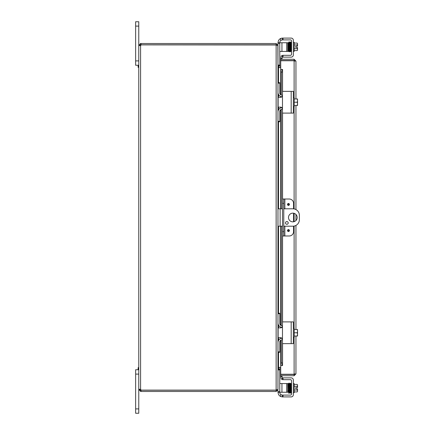 <?xml version="1.0" encoding="UTF-8"?>
<svg xmlns="http://www.w3.org/2000/svg" width="435" height="435" viewBox="0 0 435 435"><rect width="100%" height="100%" fill="white"/><g stroke="black" fill="none" stroke-linecap="round" stroke-linejoin="round"><path stroke-width="0.65" d="M135.633 60.9L138.765 60.9L138.765 21.75L135.633 21.75L135.633 65.25L138.765 65.25L138.118 65.25L138.118 67.338L138.765 67.338M292.842 221.85A4.35 4.35 0 0 1 288.492 217.5A4.35 4.35 0 0 1 292.842 213.15A4.35 4.35 0 0 1 297.192 217.5A4.35 4.35 0 0 1 292.842 221.85M286.861 224.286A1.359 1.359 0 0 1 285.501 222.927A1.359 1.359 0 0 1 286.861 221.567A1.359 1.359 0 0 1 288.22 222.927A1.359 1.359 0 0 1 286.861 224.286M283.761 208.8L292.842 208.8A6.525 6.525 0 0 1 299.367 215.325L299.367 219.675A6.525 6.525 0 0 1 292.842 226.2L283.761 226.2M277.965 226.2L282.478 226.2M282.478 208.8L277.965 208.8M135.633 408.9L135.633 413.25L138.765 413.25L138.765 389.668L140.048 389.668L140.978 390.211L140.978 391.5L138.765 389.668L138.765 374.1L135.633 374.1L135.633 408.9L138.765 408.9M138.765 367.662L138.118 367.662L138.118 369.75L138.765 369.75L135.633 369.75L135.633 374.1M278.253 67.409L280.722 67.425M277.845 45.332L277.965 65.593L278.509 66.136L280.722 66.136M278.509 352.35L278.509 367.385L280.722 367.385M277.965 65.788L278.509 67.615L280.722 67.615M280.722 367.575L278.253 367.591M140.978 391.5L276.133 391.5L277.965 389.668L277.965 369.407L278.509 368.864L280.722 368.864M278.509 367.385L277.965 369.212M140.048 389.668L140.592 389.461L138.765 389.461L139.298 389.2L140.592 389.461A1.218 1.218 0 0 1 141.027 390.124L276.133 390.124L276.133 44.979L277.965 45.523L277.965 121.8L279.77 121.8L277.965 121.8L277.965 352.35L279.77 352.35L277.965 352.35L277.965 389.477L276.557 390.005M279.77 51.45L281.945 51.45L281.945 42.75L277.965 42.75L277.965 45.332L276.133 43.5L140.978 43.5L140.978 44.789L276.133 44.789L276.676 45.332M276.676 389.668L276.133 390.211L276.133 391.5M277.845 389.668L277.965 392.25L287.758 392.25L287.758 383.55L286.67 383.55L286.67 392.25M276.133 44.979L141.027 44.876A1.218 1.218 0 0 1 140.592 45.539L138.765 45.539L140.592 45.539L140.592 389.461M276.133 44.789L276.133 43.5M138.765 389.461L138.765 45.539M140.07 45.702L140.592 45.539M140.048 45.332L138.765 45.332L140.592 43.5L140.592 44.789L140.048 45.539M140.592 43.5L140.978 43.5M140.978 44.789L140.592 44.789M140.592 390.211L140.592 391.5M140.978 390.211L276.133 390.211M293.571 208.838L293.571 203.362A4.35 4.35 0 0 0 289.221 199.012L282.478 199.012L282.478 203.362L283.761 203.362L283.761 199.012M283.761 235.987L283.761 231.637L282.478 231.637L282.478 235.987L289.221 235.987A4.35 4.35 0 0 0 293.571 231.637L293.571 226.162M289.416 230.55A0.957 0.957 0 0 1 288.459 231.507A0.957 0.957 0 0 1 287.502 230.55A0.957 0.957 0 0 1 288.459 229.593A0.957 0.957 0 0 1 289.416 230.55M289.416 204.45A0.957 0.957 0 0 1 288.459 205.407A0.957 0.957 0 0 1 287.502 204.45A0.957 0.957 0 0 1 288.459 203.493A0.957 0.957 0 0 1 289.416 204.45M283.761 231.637L283.761 203.362M282.478 231.637L282.478 203.362M293.571 221.79L293.571 213.21M291.591 374.252A2.175 2.175 0 0 0 293.38 374.252M291.57 60.748A2.175 2.175 0 0 1 292.293 60.557M292.679 60.557A2.175 2.175 0 0 1 293.397 60.748M282.021 58.605L282.478 56.033L281.206 55.81L280.754 58.382L282.016 58.633A0.544 0.544 0 0 0 282.554 59.269M280.754 58.382L280.749 58.41A1.832 1.832 0 0 0 280.803 59.269M280.754 69.448L281.206 72.058L282.478 72.058L282.021 69.448L280.722 69.448L280.749 94.792M282.021 69.448L282.56 69.448L282.554 91.6M282.478 72.058L282.478 91.872A0.522 0.522 0 0 1 283 91.35L290.455 91.35M290.455 113.1L283 113.1A0.522 0.522 0 0 1 282.478 112.578L282.478 199.012M282.478 235.987L282.478 322.422A0.522 0.522 0 0 1 283 321.9L290.455 321.9M282.478 327.337L282.478 330.6M282.478 334.95L282.478 338.212M290.455 343.65L283 343.65A0.522 0.522 0 0 1 282.478 343.128L282.478 362.942L281.206 362.942L280.754 365.552L282.021 365.552L282.478 362.942M280.754 365.552L280.749 340.208M282.021 365.552L280.722 365.552L280.722 340.224M280.754 376.618L281.206 379.189L282.478 378.967L282.021 376.395L280.749 376.59A1.832 1.832 0 0 1 280.803 375.731M282.021 376.395L282.016 376.367A0.544 0.544 0 0 1 282.554 375.731M281.206 72.058L281.206 95.02M281.206 96.646L281.206 97.261M281.206 107.189L281.206 107.804M281.206 109.43L281.206 208.8M281.206 226.2L281.206 325.57M281.206 327.196L281.206 327.811M281.206 337.739L281.206 338.354M281.206 339.98L281.206 362.942M294.114 337.299L294.114 374.252L294.571 374.192L294.658 373.899L294.114 374.443L280.722 374.443L280.722 375.731L294.114 375.731L295.947 373.899L295.947 336.037L295.947 373.899L294.114 374.252L280.722 374.252L280.722 365.552M282.56 365.552L282.554 343.4M280.722 94.776L280.722 69.448L282.56 69.448M280.722 69.448L280.722 60.748L294.114 60.748L295.947 61.101L294.114 59.269L280.722 59.269L280.722 60.557L294.114 60.557L294.114 59.269M294.658 61.101L294.114 60.557M295.947 329.512L295.947 225.417L295.947 329.512M295.947 220.55L295.947 214.45L295.947 220.55M295.947 209.583L295.947 105.487L295.947 209.583M295.947 98.962L295.947 61.101L295.947 98.962M294.114 374.443L294.114 375.731M283 55.321L282.478 55.321L282.478 57.126L283 57.126L283 55.321L290.455 55.321A1.087 1.087 0 0 0 291.542 54.234L291.542 40.988A1.087 1.087 0 0 0 290.455 39.9L282.478 39.9L282.478 38.095L282.478 39.9L280.738 40.39A2.175 2.175 0 0 0 279.933 42.075L279.933 42.75M283 39.9L283 38.095L281.967 38.122L280.738 38.454L280.738 40.39M278.128 42.445L278.128 42.75L278.128 42.445A4.35 4.35 0 0 1 280.738 38.454M291.178 38.095L283 38.095L291.178 38.095A2.175 2.175 0 0 1 293.353 40.27L293.353 41.901M293.353 53.32L293.353 54.951A2.175 2.175 0 0 1 291.178 57.126L283 57.126M294.223 50.596L297.127 50.596A4.616 2.305 180 0 0 297.529 49.655L297.529 47.48L295.767 47.48L295.767 46.175L297.529 46.175L297.529 44A4.616 2.305 -0 0 0 297.127 43.06L294.223 43.06M290.999 43.353L290.999 42.945M288.421 42.945L288.421 43.353M279.933 392.925A2.175 2.175 0 0 0 280.738 394.61L280.738 396.546L282.478 396.905L281.967 396.878L282.478 396.905L281.967 396.878L282.478 396.905L282.478 395.1L280.738 394.61A2.175 2.175 0 0 1 279.933 392.925L279.933 392.25M293.353 393.099L293.353 394.73A2.175 2.175 0 0 1 291.178 396.905L283 396.905L283 395.1L290.455 395.1A1.087 1.087 0 0 0 291.542 394.012L291.542 380.766A1.087 1.087 0 0 0 290.455 379.679L283 379.679L283 377.874L291.178 377.874A2.175 2.175 0 0 1 293.353 380.049L293.353 381.68M294.223 391.94L297.127 391.94A4.616 2.305 180 0 0 297.529 391L297.529 388.825L295.767 388.825L295.767 387.52L297.529 387.52L297.529 385.345A4.616 2.305 0 0 0 297.127 384.404L294.223 384.404M291.222 40.221A1.087 1.087 0 0 0 290.455 39.9M290.455 55.321A1.087 1.087 0 0 0 291.222 55M293.353 40.27L293.353 54.951M293.353 42.304L294.223 42.304L294.223 51.352L293.353 51.352M288.285 49.003L287.758 49.003M288.204 44.653L287.758 44.653M295.767 47.48L295.767 46.175M297.529 50.09A5.65 5.65 0 0 1 297.127 50.596A5.65 5.65 0 0 0 297.529 50.09L297.529 49.655A4.616 2.305 180 0 0 297.127 48.709A4.616 4.616 0 0 0 297.48 47.48M297.48 46.175A4.616 4.616 0 0 0 297.127 44.946A4.616 2.305 -0 0 0 297.529 44L297.529 43.565A5.65 5.65 0 0 0 297.127 43.06A5.65 5.65 0 0 1 297.529 43.565M294.223 44.946L297.127 44.946M294.223 48.709L297.127 48.709M291.542 42.478L291.222 42.478M291.02 42.945L291.02 51.178L291.542 51.178M288.171 43.157L288.361 51.373L289.128 51.64C288.878 51.944 288.769 51.243 288.802 49.525L288.742 46.338M277.965 65.593L279.77 65.593L279.77 65.071L277.965 65.071M286.67 51.45L287.758 51.45L287.758 42.75L286.67 42.75L286.67 51.45L281.945 51.45M277.965 43.272L279.77 43.272L279.77 42.75M279.77 43.272L279.77 65.071M281.945 42.75L286.67 42.75M280.738 396.546A4.35 4.35 0 0 1 278.128 392.555L278.128 392.25M283 395.1L282.478 395.1L282.478 396.905L283 396.905M291.178 377.874L282.478 377.874L282.478 379.679L283 379.679M291.222 380A1.087 1.087 0 0 0 290.455 379.679M291.222 394.779A1.087 1.087 0 0 0 291.542 394.012M293.353 380.049L293.353 394.73M293.353 392.696L294.223 392.696L294.223 383.648L293.353 383.648M288.459 385.997L287.758 385.997M290.607 390.347L290.618 390.864M288.535 390.347L287.758 390.347M295.767 388.825L295.767 387.52M297.48 387.52A4.616 4.616 0 0 0 297.127 386.291A4.616 2.305 0 0 0 297.529 385.345L297.529 384.91A5.65 5.65 0 0 0 297.127 384.404M294.223 390.054L297.127 390.054A4.616 2.305 180 0 1 297.529 391L297.529 391.435A5.65 5.65 0 0 1 297.127 391.94M297.127 390.054A4.616 4.616 0 0 0 297.48 388.825M294.223 386.291L297.127 386.291M291.542 392.522L291.173 392.522M291.542 383.822L291.02 383.822L291.02 385.345M288.421 392.055L288.421 391.647L288.421 392.055M281.945 392.25L281.945 383.55L279.77 383.55M279.77 392.25L279.77 369.407L277.965 369.407M281.945 383.55L286.67 383.55M283 113.1L293.353 113.1L293.353 91.35L283 91.35M281.967 107.635L282.478 108.864L282.478 95.586L281.967 96.815L280.738 97.326L278.128 97.326L278.128 107.124L280.738 107.124L281.967 107.635M282.478 112.578L282.478 108.864M282.478 95.586L282.478 91.872M293.353 106.749L294.223 106.749L294.223 97.701L293.353 97.701M297.529 99.697L297.529 99.028A5.611 5.611 0 0 0 297.48 98.962L297.127 98.962A4.616 3.997 0 0 1 297.529 100.594L297.529 105.422A5.611 5.611 0 0 1 297.48 105.487L297.127 105.487A4.616 3.997 180 0 0 297.529 103.856L297.529 104.753M294.223 105.487L297.127 105.487M297.529 103.856A4.616 3.997 180 0 0 297.127 102.225A4.616 3.997 0 0 0 297.529 100.594M294.223 102.225L297.127 102.225M294.223 98.962L297.127 98.962M282.005 96.777A4.35 4.35 0 0 1 277.965 92.437L277.965 83.172L279.77 83.172L279.77 92.976A2.175 2.175 0 0 0 281.945 95.151L282.478 95.151M282.478 109.299L281.945 109.299A2.175 2.175 0 0 0 279.77 111.474L279.77 121.278L277.965 121.278L277.965 112.012A4.35 4.35 0 0 1 282.005 107.673M277.965 82.65L279.77 82.65L277.965 82.65M279.77 121.8L279.77 121.278M279.77 83.172L279.77 82.65M283 343.65L293.353 343.65L293.353 321.9L283 321.9M281.967 338.185L282.478 339.414L282.478 326.136L281.967 327.365L280.738 327.876L278.128 327.876L278.128 337.674L280.738 337.674L281.967 338.185M282.478 343.128L282.478 339.414M282.478 326.136L282.478 322.422M293.353 337.299L294.223 337.299L294.223 328.251L293.353 328.251M297.529 330.247L297.529 329.578A5.611 5.611 0 0 0 297.48 329.512L297.127 329.512A4.616 3.997 0 0 1 297.529 331.144L297.529 335.972A5.611 5.611 0 0 1 297.48 336.037L297.127 336.037A4.616 3.997 180 0 0 297.529 334.406L297.529 335.303M294.223 336.037L297.127 336.037M297.529 334.406A4.616 3.997 180 0 0 297.127 332.775A4.616 3.997 0 0 0 297.529 331.144M294.223 332.775L297.127 332.775M294.223 329.512L297.127 329.512M282.005 327.327A4.35 4.35 0 0 1 277.965 322.987L277.965 313.722L279.77 313.722L279.77 323.526A2.175 2.175 0 0 0 281.945 325.701L282.478 325.701M282.478 339.849L281.945 339.849A2.175 2.175 0 0 0 279.77 342.024L279.77 351.828L277.965 351.828L277.965 342.562A4.35 4.35 0 0 1 282.005 338.223M277.965 313.2L279.77 313.2L277.965 313.2M279.77 352.35L279.77 351.828M279.77 313.722L279.77 313.2M135.633 26.1L138.765 26.1M280.14 226.2L280.14 208.8M278.509 66.136L278.509 67.425M278.509 67.615L278.509 82.65M278.509 94.542L278.509 97.326M278.509 107.124L278.509 109.908M278.509 121.8L278.509 208.8M278.509 226.2L278.509 313.2M278.509 325.092L278.509 327.876M278.509 337.674L278.509 340.458M278.509 368.864L278.509 367.575M288.459 229.995A0.555 0.555 0 0 1 289.019 230.55A0.555 0.555 0 0 1 288.459 231.105A0.555 0.555 0 0 1 287.905 230.55A0.555 0.555 0 0 1 288.459 229.995M288.459 203.895A0.555 0.555 0 0 1 289.019 204.45A0.555 0.555 0 0 1 288.459 205.005A0.555 0.555 0 0 1 287.905 204.45A0.555 0.555 0 0 1 288.459 203.895M284.849 235.987L284.849 226.2M284.849 208.8L284.849 199.012M280.749 96.499L280.749 97.326M280.749 107.124L280.749 107.951M280.749 109.658L280.749 208.8M280.749 226.2L280.749 325.342M280.749 327.049L280.749 327.876M280.749 337.674L280.749 338.501M282.554 112.85L282.554 199.012M282.554 235.987L282.554 322.15M294.114 328.251L294.114 226.075M294.114 221.66L294.114 213.34M294.114 208.925L294.114 106.749M294.114 97.701L294.114 60.748M294.571 374.192L294.658 373.899M289.976 42.945L289.976 43.353L289.976 42.945M289.444 42.945L289.444 43.353L289.444 42.945M290.107 49.372L290.107 49.666L290.107 49.372M290.368 44.283L290.368 43.989M290.493 43.353L290.493 42.945L290.493 43.353M289.313 43.989L289.313 44.283L289.313 43.989M288.927 42.945L288.927 43.353L288.927 42.945M289.183 50.302L289.183 50.71L289.183 50.302M289.052 49.372L289.052 49.666M290.237 50.71L290.237 50.302L290.237 50.71M290.107 385.627L290.107 385.334M290.237 384.698L290.237 384.29L290.237 384.698M289.313 391.011L289.313 390.717M289.183 384.29L289.183 384.698L289.183 384.29M288.927 391.647L288.927 392.055L288.927 391.647M289.444 391.647L289.444 392.055L289.444 391.647M289.764 383.387L289.922 383.654L290.188 383.36L290.493 384.486L290.368 390.717M289.976 391.647L289.976 392.055L289.976 391.647M277.965 369.929L279.77 369.929M279.77 391.728L277.965 391.728M291.178 91.35L291.178 113.1M291.178 321.9L291.178 343.65M280.722 338.512L280.722 337.674M280.722 327.876L280.722 327.038M280.722 325.326L280.722 226.2M280.722 208.8L280.722 109.674M280.722 107.962L280.722 107.124M280.722 97.326L280.722 96.488M289.683 42.342L290.161 42.336L289.683 42.342L289.857 49.525C289.879 51.515 289.993 52.216 290.188 51.64L290.694 51.64L290.199 42.336L290.683 42.336M289.656 42.325L289.922 42.016L289.656 42.325L288.769 42.043L288.579 42.989L288.878 42.016L289.177 43.141L289.367 51.319M289.193 43.157L289.395 51.373L289.656 51.64L289.922 51.346L289.128 51.64M289.922 51.346L290.188 51.64M289.922 42.016L290.428 51.319L289.949 51.319L289.987 50.498M290.444 42.016L290.183 42.26L290.444 42.016L290.743 43.141L290.933 51.319L290.455 51.319M291.249 43.141L290.749 42.108M288.639 42.336L288.758 47.284M288.383 51.319L288.862 51.319L288.796 49.334M289.15 42.336L289.628 42.336L289.596 42.983M289.416 51.314L289.895 51.319L289.694 43.141L289.389 42.016L289.134 42.249M289.683 392.658L289.726 391.843M289.416 383.686L289.922 392.984L289.656 392.674L288.769 392.957L288.579 392.011M289.656 383.36L289.395 383.637L289.656 383.36C289.824 382.729 289.933 383.365 289.982 385.279L289.922 392.479M290.39 384.328L290.428 383.681L289.949 383.681L290.112 390.869C290.134 392.865 290.243 393.572 290.444 392.984L291.02 392.974L291.222 392.522M289.922 392.984L290.444 392.984M290.683 392.664L290.199 392.664L290.243 391.843M289.628 392.664L289.15 392.664L289.628 392.664L289.433 384.486L288.911 383.485M288.639 392.664L288.677 391.843M289.134 392.751L288.878 392.984C288.709 393.631 288.601 392.979 288.552 391.021L288.383 383.681L288.862 383.681M288.285 385.997L288.361 383.626L288.878 383.572M288.622 383.36C288.796 382.746 288.9 383.371 288.949 385.241L288.878 392.479M289.656 392.674L289.389 392.984C289.139 393.289 289.03 392.587 289.058 390.869L288.889 383.681L289.367 383.681L289.335 384.333M290.933 383.681L290.455 383.681L290.944 392.984M290.944 42.521L291.189 42.336L290.705 42.336M289.085 42.989L289.117 42.336L288.878 42.521M291.02 49.655L290.694 51.64M290.129 42.983L290.161 42.336M289.922 383.654L290.188 383.36M290.694 383.36L291.189 392.664L290.705 392.664L290.743 391.843M288.204 390.347L288.171 391.843"/></g></svg>
